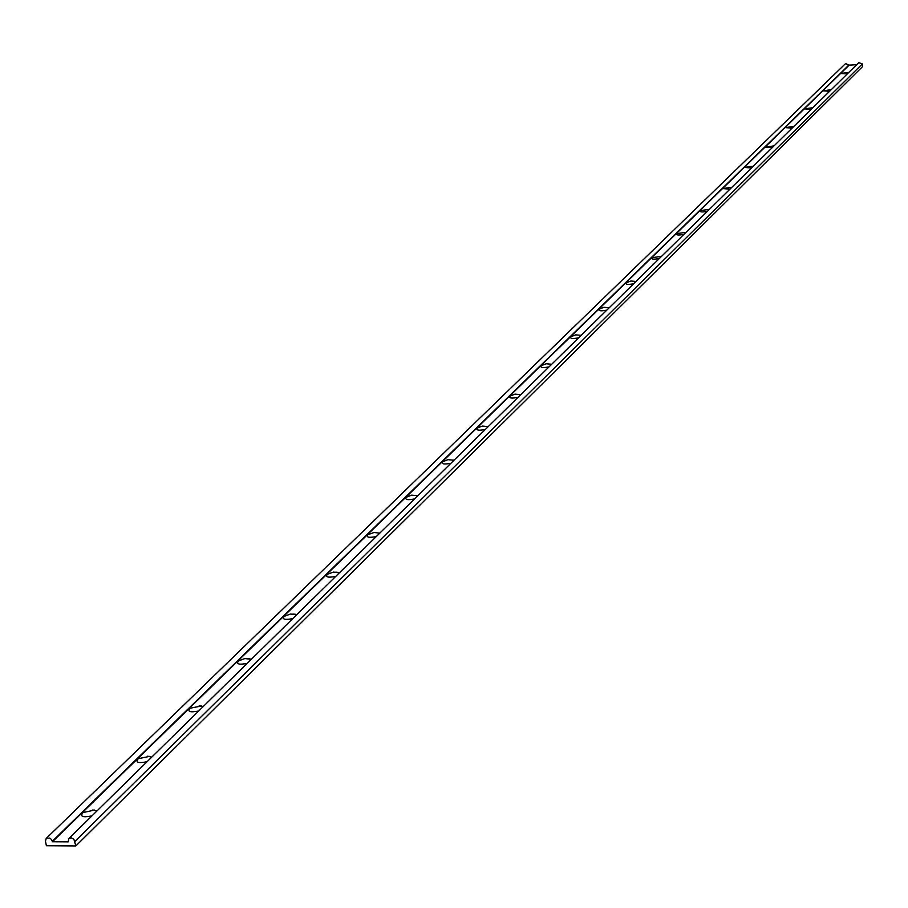 <?xml version="1.0" encoding="UTF-8"?>
<svg xmlns="http://www.w3.org/2000/svg" width="908" height="908" viewBox="0 0 908 908"><rect width="100%" height="100%" fill="white"/><g stroke="black" fill="none" stroke-linecap="round" stroke-linejoin="round"><path stroke-width="1.36" d="M75.886 845.927L862.6 66.568L862.282 63.957L858.798 62.607L68.815 838.595L71.255 837.857L73.866 839.264L75.886 845.927L46.387 845.723L45.468 841.194L46.217 838.436L49.758 838.05L51.62 839.605L52.437 841.739L849.071 65.206L856.732 64.65M83.15 812.512L83.116 812.535C79.643 816.542 82.571 817.665 91.912 815.906M96.94 810.969L92.832 809.936M138.334 758.679L138.3 758.691C135.167 762.414 138.084 763.435 147.062 761.744M151.749 757.124L147.72 756.182M203.108 706.674L201.394 706.004L190.01 708.251C187.184 711.713 190.09 712.632 198.704 711.009M201.394 706.004L199.147 705.822M251.334 659.322L244.842 658.55L238.577 660.876C236.012 664.111 238.883 664.951 247.192 663.385M249.859 658.731L247.441 658.538M296.678 614.773L290.458 614.035L284.249 616.328C281.934 619.347 284.783 620.107 292.785 618.598M295.429 614.273L292.853 614.058M339.422 572.789L333.44 572.085L327.311 574.333C325.2 577.159 328.015 577.851 335.744 576.398M338.355 572.369L335.665 572.142M379.76 533.166L374.017 532.485L367.944 534.687C366.038 537.343 368.818 537.967 376.287 536.571M417.907 495.7L411.574 495.144L406.387 497.198C404.639 499.706 407.386 500.274 414.615 498.923M454.023 460.22L447.894 459.686L442.775 461.707C441.197 464.056 443.899 464.578 450.913 463.273M488.266 426.578L482.341 426.056L477.29 428.043C475.849 430.267 478.527 430.744 485.315 429.473M520.795 394.628L515.052 394.117L510.069 396.081C508.752 398.169 511.397 398.612 517.991 397.386M848.912 72.334L840.853 73.503L847.368 73.843M831.251 89.665L823.045 90.857L829.651 91.243M812.921 107.689L804.556 108.892L811.253 109.312M793.853 126.405L785.341 127.631L792.128 128.096M774.025 145.882L765.353 147.13L772.231 147.641M753.39 166.164L744.537 167.424L751.518 167.991M731.882 187.286L722.859 188.569L729.93 189.193M709.443 209.317L700.238 210.622C699.557 212.075 701.952 212.313 707.423 211.314M686.039 232.312L676.642 233.64C675.881 235.172 678.31 235.422 683.917 234.4M661.58 256.34L651.978 257.679C651.15 259.291 653.612 259.575 659.367 258.519M635.997 281.469L630.878 281.003L626.191 282.831C625.283 284.522 627.78 284.828 633.682 283.739M609.223 307.767L603.956 307.29L599.201 309.151C598.202 310.933 600.733 311.262 606.794 310.15M581.165 335.336L575.74 334.848L570.916 336.732C569.827 338.616 572.392 338.979 578.623 337.833M551.724 364.256L546.139 363.756L541.236 365.674C540.044 367.661 542.644 368.058 549.045 366.877M52.437 841.739L68.179 841.841L68.815 838.595M46.217 838.436L845.575 63.56L849.071 65.206M52.335 841.239L849.037 64.911M74.978 841.387L862.282 63.957M149.752 756.341L138.3 758.691M94.602 810.061L83.116 812.535"/></g></svg>
